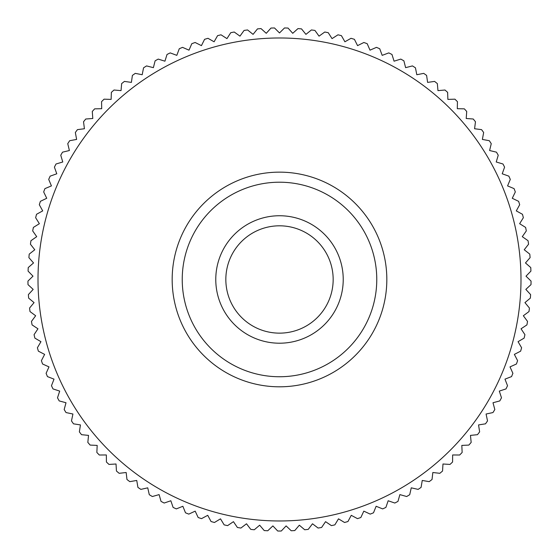 <?xml version="1.0" encoding="UTF-8"?>
<svg xmlns="http://www.w3.org/2000/svg" width="559" height="559" viewBox="0 0 559 559"><rect width="100%" height="100%" fill="white"/><g stroke="black" fill="none" stroke-linecap="round" stroke-linejoin="round"><path stroke-width="0.84" d="M279.5 333.143A53.664 53.664 0 0 0 333.164 279.472A53.664 53.664 0 0 0 279.5 225.808A53.664 53.664 0 0 0 225.836 279.472A53.664 53.664 0 0 0 279.5 333.143M279.5 215.746A63.726 63.726 0 0 0 215.774 279.472A63.726 63.726 0 0 0 279.5 343.205A63.726 63.726 0 0 0 343.226 279.472A63.726 63.726 0 0 0 279.5 215.746M279.5 376.745A97.266 97.266 0 0 0 376.766 279.472A97.266 97.266 0 0 0 279.5 182.206A97.266 97.266 0 0 0 182.234 279.472A97.266 97.266 0 0 0 279.5 376.745M279.5 172.144A107.328 107.328 0 0 1 386.828 279.472A107.328 107.328 0 0 1 279.5 386.807A107.328 107.328 0 0 1 172.172 279.472A107.328 107.328 0 0 1 279.5 172.144M279.5 520.967A241.495 241.495 0 0 0 520.995 279.472A241.495 241.495 0 0 0 279.5 37.984A241.495 241.495 0 0 0 38.005 279.472A241.495 241.495 0 0 0 279.5 520.967M279.5 531.029A251.557 251.557 0 0 0 281.275 531.022L286.117 525.907L291.232 530.757A251.557 251.557 0 0 0 294.775 530.568L299.338 525.201L304.704 529.764A251.557 251.557 0 0 0 308.226 529.387L312.495 523.783L318.099 528.052A251.557 251.557 0 0 0 321.6 527.479L325.562 521.659L331.389 525.621A251.557 251.557 0 0 0 334.855 524.866L338.495 518.836L344.526 522.483A251.557 251.557 0 0 0 347.943 521.54L351.262 515.321L357.474 518.64A251.557 251.557 0 0 0 360.841 517.515L363.818 511.136L370.205 514.112A251.557 251.557 0 0 0 373.496 512.806L376.13 506.272L382.663 508.9A251.557 251.557 0 0 0 385.885 507.425L388.163 500.759L394.829 503.037A251.557 251.557 0 0 0 397.973 501.388L399.888 494.61L406.666 496.525A251.557 251.557 0 0 0 409.712 494.708L411.256 487.832L418.132 489.384A251.557 251.557 0 0 0 421.074 487.406L422.255 480.461L429.2 481.641A251.557 251.557 0 0 0 432.03 479.51L432.834 472.509L439.835 473.312A251.557 251.557 0 0 0 442.553 471.034L442.973 463.998L450.009 464.424A251.557 251.557 0 0 0 452.594 462.007L452.643 454.963L459.687 455.005A251.557 251.557 0 0 0 462.146 452.448L461.818 445.411L468.854 445.083A251.557 251.557 0 0 0 471.167 442.4L470.461 435.391L477.47 434.678A251.557 251.557 0 0 0 479.636 431.876L478.553 424.917L485.512 423.827A251.557 251.557 0 0 0 487.525 420.913L486.071 414.016L492.968 412.563A251.557 251.557 0 0 0 494.82 409.544L492.996 402.739L499.802 400.915A251.557 251.557 0 0 0 501.493 397.798L499.306 391.097L506 388.917A251.557 251.557 0 0 0 507.523 385.71L504.98 379.142L511.548 376.598A251.557 251.557 0 0 0 512.896 373.321L510.004 366.893L516.425 364A251.557 251.557 0 0 0 517.599 360.653L514.364 354.392L520.625 351.164A251.557 251.557 0 0 0 521.61 347.761L518.046 341.682L524.125 338.118A251.557 251.557 0 0 0 524.929 334.666L521.044 328.79L526.92 324.905A251.557 251.557 0 0 0 527.535 321.411L523.343 315.751L529.003 311.559A251.557 251.557 0 0 0 529.429 308.037L524.936 302.608L530.365 298.115A251.557 251.557 0 0 0 530.603 294.579L525.823 289.401L531.001 284.622A251.557 251.557 0 0 0 531.05 281.079L526.005 276.167L530.917 271.115A251.557 251.557 0 0 0 530.77 267.572L525.467 262.94L530.107 257.636A251.557 251.557 0 0 0 529.771 254.107L524.223 249.761L528.569 244.213A251.557 251.557 0 0 0 528.052 240.705L522.281 236.667L526.319 230.895A251.557 251.557 0 0 0 525.614 227.422L519.632 223.698L523.357 217.717A251.557 251.557 0 0 0 522.462 214.286L516.292 210.89L519.688 204.72A251.557 251.557 0 0 0 518.612 201.338L512.268 198.277L515.328 191.933A251.557 251.557 0 0 0 514.07 188.621L507.572 185.902L510.29 179.397A251.557 251.557 0 0 0 508.858 176.155L502.22 173.793L504.588 167.155A251.557 251.557 0 0 0 502.981 163.997L496.231 161.991L498.237 155.234A251.557 251.557 0 0 0 496.462 152.167L489.607 150.525L491.249 143.677A251.557 251.557 0 0 0 489.314 140.7L482.382 139.436L483.654 132.504A251.557 251.557 0 0 0 481.565 129.639L474.577 128.745L475.471 121.757A251.557 251.557 0 0 0 473.228 119.011L466.206 118.494L466.723 111.465A251.557 251.557 0 0 0 464.34 108.844L457.297 108.705L457.437 101.661A251.557 251.557 0 0 0 454.914 99.167L447.871 99.404L447.633 92.361A251.557 251.557 0 0 0 444.978 90.013L437.963 90.628L437.348 83.605A251.557 251.557 0 0 0 434.574 81.404L427.6 82.397L426.608 75.416A251.557 251.557 0 0 0 423.715 73.369L416.804 74.731L415.442 67.814A251.557 251.557 0 0 0 412.444 65.92L405.617 67.653L403.884 60.826A251.557 251.557 0 0 0 400.789 59.093L394.067 61.19L391.971 54.461A251.557 251.557 0 0 0 388.784 52.902L382.181 55.355L379.729 48.752A251.557 251.557 0 0 0 376.466 47.361L370.002 50.163L367.2 43.7A251.557 251.557 0 0 0 363.867 42.491L357.564 45.635L354.42 39.333A251.557 251.557 0 0 0 351.024 38.305L344.903 41.785L341.423 35.657A251.557 251.557 0 0 0 337.978 34.812L332.046 38.62L328.245 32.688A251.557 251.557 0 0 0 324.765 32.024L319.042 36.146L314.927 30.431A251.557 251.557 0 0 0 311.412 29.955L305.927 34.372L301.511 28.886A251.557 251.557 0 0 0 297.975 28.6L292.734 33.309L288.025 28.062A251.557 251.557 0 0 0 284.482 27.971L279.5 32.953L274.518 27.971A251.557 251.557 0 0 0 270.975 28.062L266.266 33.309L261.025 28.6A251.557 251.557 0 0 0 257.489 28.886L253.073 34.372L247.588 29.955A251.557 251.557 0 0 0 244.073 30.431L239.958 36.146L234.235 32.024A251.557 251.557 0 0 0 230.755 32.688L226.954 38.62L221.022 34.812A251.557 251.557 0 0 0 217.577 35.657L214.097 41.785L207.976 38.305A251.557 251.557 0 0 0 204.58 39.333L201.436 45.635L195.133 42.491A251.557 251.557 0 0 0 191.8 43.7L188.998 50.163L182.534 47.361A251.557 251.557 0 0 0 179.271 48.752L176.819 55.355L170.215 52.902A251.557 251.557 0 0 0 167.029 54.461L164.933 61.19L158.211 59.093A251.557 251.557 0 0 0 155.116 60.826L153.383 67.653L146.556 65.92A251.557 251.557 0 0 0 143.558 67.814L142.196 74.731L135.285 73.369A251.557 251.557 0 0 0 132.392 75.416L131.4 82.397L124.426 81.404A251.557 251.557 0 0 0 121.652 83.605L121.037 90.628L114.022 90.013A251.557 251.557 0 0 0 111.367 92.361L111.129 99.404L104.086 99.167A251.557 251.557 0 0 0 101.563 101.661L101.703 108.705L94.66 108.844A251.557 251.557 0 0 0 92.277 111.465L92.794 118.494L85.772 119.011A251.557 251.557 0 0 0 83.529 121.757L84.423 128.745L77.435 129.639A251.557 251.557 0 0 0 75.346 132.504L76.618 139.436L69.686 140.7A251.557 251.557 0 0 0 67.751 143.677L69.393 150.525L62.538 152.167A251.557 251.557 0 0 0 60.763 155.234L62.769 161.991L56.019 163.997A251.557 251.557 0 0 0 54.412 167.155L56.78 173.793L50.142 176.155A251.557 251.557 0 0 0 48.71 179.397L51.428 185.902L44.93 188.621A251.557 251.557 0 0 0 43.672 191.933L46.732 198.277L40.388 201.338A251.557 251.557 0 0 0 39.312 204.72L42.708 210.89L36.538 214.286A251.557 251.557 0 0 0 35.643 217.717L39.368 223.698L33.386 227.422A251.557 251.557 0 0 0 32.681 230.895L36.719 236.667L30.948 240.705A251.557 251.557 0 0 0 30.431 244.213L34.777 249.761L29.229 254.107A251.557 251.557 0 0 0 28.893 257.636L33.533 262.94L28.229 267.572A251.557 251.557 0 0 0 28.083 271.115L32.995 276.167L27.95 281.079A251.557 251.557 0 0 0 27.999 284.622L33.177 289.401L28.397 294.579A251.557 251.557 0 0 0 28.635 298.115L34.064 302.608L29.571 308.037A251.557 251.557 0 0 0 29.997 311.559L35.657 315.751L31.465 321.411A251.557 251.557 0 0 0 32.08 324.905L37.956 328.79L34.071 334.666A251.557 251.557 0 0 0 34.875 338.118L40.954 341.682L37.39 347.761A251.557 251.557 0 0 0 38.375 351.164L44.636 354.392L41.401 360.653A251.557 251.557 0 0 0 42.575 364L48.996 366.893L46.104 373.321A251.557 251.557 0 0 0 47.452 376.598L54.02 379.142L51.477 385.71A251.557 251.557 0 0 0 53 388.917L59.694 391.097L57.507 397.798A251.557 251.557 0 0 0 59.198 400.915L66.004 402.739L64.18 409.544A251.557 251.557 0 0 0 66.032 412.563L72.929 414.016L71.475 420.913A251.557 251.557 0 0 0 73.488 423.827L80.447 424.917L79.364 431.876A251.557 251.557 0 0 0 81.53 434.678L88.539 435.391L87.833 442.4A251.557 251.557 0 0 0 90.146 445.083L97.182 445.411L96.854 452.448A251.557 251.557 0 0 0 99.313 455.005L106.357 454.963L106.406 462.007A251.557 251.557 0 0 0 108.991 464.424L116.027 463.998L116.447 471.034A251.557 251.557 0 0 0 119.165 473.312L126.166 472.509L126.97 479.51A251.557 251.557 0 0 0 129.8 481.641L136.745 480.461L137.926 487.406A251.557 251.557 0 0 0 140.868 489.384L147.744 487.832L149.288 494.708A251.557 251.557 0 0 0 152.334 496.525L159.112 494.61L161.027 501.388A251.557 251.557 0 0 0 164.171 503.037L170.837 500.759L173.115 507.425A251.557 251.557 0 0 0 176.337 508.9L182.87 506.272L185.504 512.806A251.557 251.557 0 0 0 188.795 514.112L195.182 511.136L198.159 517.515A251.557 251.557 0 0 0 201.526 518.64L207.738 515.321L211.057 521.54A251.557 251.557 0 0 0 214.474 522.483L220.505 518.836L224.145 524.866A251.557 251.557 0 0 0 227.611 525.621L233.438 521.659L237.4 527.479A251.557 251.557 0 0 0 240.901 528.052L246.505 523.783L250.774 529.387A251.557 251.557 0 0 0 254.296 529.764L259.662 525.201L264.225 530.568A251.557 251.557 0 0 0 267.768 530.757L272.883 525.907L277.725 531.022A251.557 251.557 0 0 0 279.5 531.029"/></g></svg>
